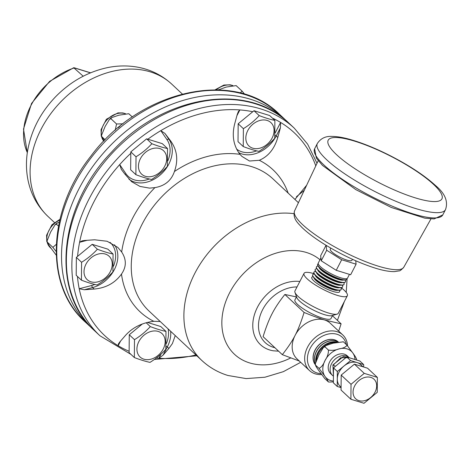 <?xml version="1.0" encoding="UTF-8"?>
<svg xmlns="http://www.w3.org/2000/svg" width="470" height="470" viewBox="0 0 470 470"><rect width="100%" height="100%" fill="white"/><g stroke="black" fill="none" stroke-linecap="round" stroke-linejoin="round"><path stroke-width="0.7" d="M294.966 292.381L296.758 297.522A20.31 4.588 27.3 0 0 324.418 314.636A20.31 4.588 27.3 0 0 331.873 315.646L337.102 314.13A24.375 5.505 -152.7 0 1 328.154 312.914A24.375 5.505 -152.7 0 1 294.966 292.381A24.375 5.505 -152.7 0 1 294.96 290.942L304.037 273.358A24.375 5.505 27.3 0 0 314.025 284.097A24.375 5.505 27.3 0 0 337.225 295.336A24.375 5.505 27.3 0 0 347.353 295.718A24.375 5.505 27.3 0 0 341.22 287.716M332.607 315.435L331.039 318.472A20.31 4.588 -152.7 0 1 322.602 318.149A20.31 4.588 -152.7 0 1 303.262 308.784A20.31 4.588 -152.7 0 1 294.943 299.837L296.505 296.799M314.107 273.722A24.375 5.505 27.3 0 0 304.037 273.358M347.353 295.718L338.277 313.302A24.375 5.505 -152.7 0 1 337.102 314.13M347.565 345.785A24.375 18.559 133.1 0 0 342.783 334.951A24.375 18.559 133.1 0 0 312.573 340.063A24.375 18.559 133.1 0 0 309.466 370.536A24.375 18.559 133.1 0 0 315.235 373.844A24.375 18.559 133.1 0 0 321.568 374.566M320.928 373.65A22.343 17.014 -46.9 0 1 317.103 372.986A22.343 17.014 -46.9 0 1 315.658 341.003A22.343 17.014 -46.9 0 1 346.378 344.604M309.466 370.536L296.975 358.845A24.375 18.559 -46.9 0 1 295.125 335.363A24.375 18.559 -46.9 0 1 324.523 319.953A24.375 18.559 -46.9 0 1 330.293 323.254L342.783 334.951M315.258 364.597A16.221 12.355 -46.9 0 1 318.977 344.974A16.221 12.355 -46.9 0 1 338.2 341.837A16.221 12.355 -46.9 0 1 338.277 341.907M315.258 364.626A16.215 12.349 -46.9 0 1 318.795 344.957A16.215 12.349 -46.9 0 1 338.089 341.743A16.215 12.349 -46.9 0 1 338.142 341.79M315.282 363.739A16.309 12.42 -46.9 0 1 320.522 345.891A16.309 12.42 -46.9 0 1 338.053 341.954M315.294 363.621A16.315 12.426 -46.9 0 1 320.652 345.961A16.315 12.426 -46.9 0 1 338.012 341.96M315.781 361.553A16.403 12.49 -46.9 0 1 322.255 346.837A16.403 12.49 -46.9 0 1 336.961 342.195M315.858 361.33A16.409 12.496 -46.9 0 1 322.385 346.907A16.409 12.496 -46.9 0 1 336.82 342.225M335.621 342.518A16.45 12.531 133.1 0 0 316.51 359.726M332.513 375.424L330.592 373.621A12.185 9.283 -46.9 0 1 332.149 358.381A12.185 9.283 -46.9 0 1 347.254 355.831L349.175 357.629A12.185 9.283 133.1 0 0 334.07 360.185A12.185 9.283 133.1 0 0 332.513 375.424A12.185 9.283 133.1 0 0 333.406 376.135M341.085 387.233L340.233 386.44A14.952 11.386 -46.9 0 1 337.284 378.973A14.952 11.386 -46.9 0 1 343.964 366.03A14.952 11.386 -46.9 0 1 357.135 362.582A14.952 11.386 -46.9 0 1 360.672 364.608L363.022 366.806M350.896 399.259L351.025 384.301L364.256 373.368L377.369 377.398L377.24 392.356L364.009 403.284L350.896 399.259L341.061 390.053L341.191 375.095L351.025 384.301M354.686 385.888A13.413 10.211 133.1 0 0 364.773 400.634A13.413 10.211 133.1 0 0 375.148 380.53A13.413 10.211 133.1 0 0 354.686 385.888M341.138 289.555A16.027 3.619 -152.7 0 1 341.091 289.649A16.027 3.619 -152.7 0 1 338.988 290.296L336.743 290.213A13.771 3.114 -152.7 0 1 332.836 289.426A13.771 3.114 -152.7 0 1 314.665 278.822L313.302 277.036A16.027 3.619 -152.7 0 1 312.609 274.95A16.027 3.619 -152.7 0 1 312.662 274.85M337.918 290.26A13.765 3.108 -152.7 0 1 332.737 289.614A13.765 3.108 -152.7 0 1 313.954 277.887M338.988 290.296A16.027 3.619 -152.7 0 1 334.446 289.379A16.027 3.619 -152.7 0 1 313.302 277.036M340.826 287.746A16.039 3.625 -152.7 0 1 341.197 289.461A16.039 3.625 -152.7 0 1 334.552 289.185A16.039 3.625 -152.7 0 1 319.324 281.824A16.039 3.625 -152.7 0 1 312.703 274.75A16.039 3.625 -152.7 0 1 314.312 274.057M339.334 287.705A13.859 3.131 -152.7 0 1 334.123 287.053A13.859 3.131 -152.7 0 1 315.211 275.25M342.565 286.994A16.121 3.643 -152.7 0 1 342.518 287.094A16.121 3.643 -152.7 0 1 340.403 287.74L338.153 287.658A13.865 3.131 -152.7 0 1 334.223 286.865A13.865 3.131 -152.7 0 1 315.934 276.19L314.565 274.404A16.121 3.643 -152.7 0 1 313.866 272.3A16.121 3.643 -152.7 0 1 313.919 272.206M340.403 287.74A16.121 3.643 -152.7 0 1 335.833 286.817A16.121 3.643 -152.7 0 1 314.565 274.404M342.26 285.19A16.133 3.643 -152.7 0 1 342.624 286.9A16.133 3.643 -152.7 0 1 335.938 286.624A16.133 3.643 -152.7 0 1 320.622 279.215A16.133 3.643 -152.7 0 1 313.96 272.107A16.133 3.643 -152.7 0 1 315.57 271.413M340.756 285.149A13.953 3.155 -152.7 0 1 335.51 284.491A13.953 3.155 -152.7 0 1 316.474 272.618M343.993 284.432A16.215 3.666 -152.7 0 1 343.946 284.532A16.215 3.666 -152.7 0 1 341.819 285.184L339.569 285.102A13.959 3.155 -152.7 0 1 335.609 284.303A13.959 3.155 -152.7 0 1 317.197 273.558L315.828 271.772A16.215 3.666 -152.7 0 1 315.123 269.657A16.215 3.666 -152.7 0 1 315.182 269.563M341.819 285.184A16.215 3.666 -152.7 0 1 337.219 284.256A16.215 3.666 -152.7 0 1 315.828 271.772M343.693 282.635A16.221 3.666 -152.7 0 1 344.052 284.344A16.221 3.666 -152.7 0 1 337.325 284.062A16.221 3.666 -152.7 0 1 321.921 276.613A16.221 3.666 -152.7 0 1 315.217 269.463A16.221 3.666 -152.7 0 1 316.821 268.764M342.172 282.593A14.047 3.173 -152.7 0 1 336.896 281.935A14.047 3.173 -152.7 0 1 317.732 269.98M345.421 281.877A16.309 3.684 -152.7 0 1 345.374 281.971A16.309 3.684 -152.7 0 1 343.229 282.629L340.985 282.552A14.053 3.173 -152.7 0 1 337.002 281.742A14.053 3.173 -152.7 0 1 318.46 270.926L317.091 269.14A16.309 3.684 -152.7 0 1 316.386 267.013A16.309 3.684 -152.7 0 1 316.439 266.919M343.229 282.629A16.309 3.684 -152.7 0 1 338.606 281.695A16.309 3.684 -152.7 0 1 317.091 269.14M345.127 280.079A16.315 3.684 -152.7 0 1 345.479 281.783A16.315 3.684 -152.7 0 1 338.711 281.507A16.315 3.684 -152.7 0 1 323.225 274.01A16.315 3.684 -152.7 0 1 316.48 266.819A16.315 3.684 -152.7 0 1 318.078 266.114M343.594 280.038A14.141 3.196 -152.7 0 1 338.282 279.374A14.141 3.196 -152.7 0 1 318.995 267.342M346.842 279.315A16.403 3.707 -152.7 0 1 346.801 279.415A16.403 3.707 -152.7 0 1 344.645 280.073L342.395 279.997A14.147 3.196 -152.7 0 1 338.388 279.18A14.147 3.196 -152.7 0 1 319.723 268.294L318.355 266.508A16.403 3.707 -152.7 0 1 317.644 264.369A16.403 3.707 -152.7 0 1 317.697 264.275M344.645 280.073A16.403 3.707 -152.7 0 1 339.998 279.133A16.403 3.707 -152.7 0 1 318.355 266.508M346.995 278.534A16.409 3.707 -152.7 0 1 346.907 279.227A16.409 3.707 -152.7 0 1 340.098 278.945A16.409 3.707 -152.7 0 1 324.523 271.407A16.409 3.707 -152.7 0 1 317.738 264.169A16.409 3.707 -152.7 0 1 318.255 263.699M339.381 290.301A15.669 3.537 -152.7 0 1 333.107 291.476A15.669 3.537 -152.7 0 1 316.334 282.958A15.669 3.537 -152.7 0 1 313.067 276.718M349.457 274.368L347.559 278.052A16.45 3.719 -152.7 0 1 331.232 273.81A16.45 3.719 -152.7 0 1 318.319 262.959L320.91 257.936M352.441 259.287L351.936 260.268A12.185 2.755 -152.7 0 1 339.839 257.131A12.185 2.755 -152.7 0 1 330.275 249.094L330.786 248.107M326.051 245.293L320.663 255.727L321.233 260.797L336.232 270.303L350.655 274.738L356.101 264.187L355.714 260.75M321.233 260.797L326.679 250.246L341.678 259.751L356.101 264.187M336.232 270.303L341.678 259.751M326.127 245.34L326.679 250.246M363.668 367.005L363.692 364.597L359.844 360.995L346.737 356.965L333.5 367.893L333.377 382.85L337.219 386.452L341.085 387.638M377.369 377.398L367.534 368.192L354.421 364.162L341.191 375.095M354.421 364.162L364.256 373.368M363.692 364.597L350.579 360.566L337.343 371.494L337.219 386.452M346.737 356.965L350.579 360.566M333.5 367.893L337.343 371.494M343.364 359.75L336.726 365.231M333.43 376.088L332.919 364.926L333.43 376.159M344.075 359.162L335.88 365.93M349.098 357.694L340.703 357.746L333.148 365.143L335.492 366.253M349.228 357.735L343.37 356.589L332.919 364.926M296.441 296.928L284.873 294.467C279.268 301.54 274.997 307.973 272.06 313.766C269.051 319.494 266.061 327.132 263.094 336.667L282.311 354.662C287.916 347.589 292.187 341.155 295.125 335.363C298.133 329.635 301.123 321.997 304.09 312.462L284.873 294.467M304.09 312.462C312.691 315.934 319.506 318.431 324.523 319.953L341.108 323.836L332.449 315.734M341.108 323.836L338.7 331.127M299.337 361.054L282.311 354.662M343.3 341.819L332.983 343.206L325.381 345.779L325.023 346.895L323.53 347.306L318.971 354.779L315.276 363.903L315.593 365.166L315.27 363.903M328.154 381.746C328.289 381.276 327.208 379.46 324.911 376.3L318.989 368.345L315.593 365.166C315.458 365.637 316.539 367.452 318.836 370.613L324.758 378.567L328.471 381.951M318.989 368.345C321.433 367.27 323.448 364.644 325.04 360.461C327.396 356.994 328.524 353.534 328.418 350.074C332.002 350.661 335.545 350.268 339.052 348.887C343.329 348.229 345.985 347.001 347.013 345.203L352.935 353.152C355.238 356.319 356.319 358.134 356.178 358.604M325.023 346.895L328.418 350.074M333.383 381.887L328.765 382.057M356.513 358.763L356.495 359.967M343.623 342.025L347.013 345.203M274.885 120.42L274.733 138.303C270.174 143.327 264.898 147.68 258.911 151.369C254.399 150.429 249.176 148.826 243.243 146.552L243.389 128.668C249.376 124.985 254.652 120.626 259.211 115.608C265.151 117.876 270.373 119.486 274.885 120.42L269.663 115.532L253.988 110.714L259.211 115.608M272.118 138.051A16.033 12.208 133.1 0 0 260.063 120.42A16.033 12.208 133.1 0 0 247.655 144.46A16.033 12.208 133.1 0 0 272.118 138.051M236.251 85.728L242.097 91.104L240.194 93.001M244.664 94.258L242.097 91.104M236.569 85.928L235.969 85.622L226.164 87.079L218.397 89.905M243.389 128.668L238.167 123.78L238.02 141.664L243.243 146.552M253.988 110.714L252.772 111.725A138.815 105.715 133.1 0 0 239.882 109.933A138.815 105.715 133.1 0 0 160.805 130.648A138.815 105.715 133.1 0 0 147.833 139.208L162.297 143.65L167.52 148.543L167.367 166.421C162.808 171.444 157.532 175.798 151.546 179.487C147.034 178.547 141.811 176.943 135.877 174.67L136.024 156.786C142.011 153.103 147.286 148.743 151.851 143.726C157.785 145.994 163.008 147.603 167.52 148.543M238.167 123.78L252.772 111.725M134.338 357.547L134.49 339.663C140.477 335.974 145.747 331.62 150.312 326.597C156.246 328.871 161.468 330.475 165.981 331.415L165.834 349.298C161.269 354.321 155.993 358.675 150.012 362.364C145.5 361.424 140.272 359.82 134.338 357.547L129.115 352.659L129.127 351.278L129.268 334.775L134.49 339.663M138.867 341.567A16.033 12.208 133.1 0 0 150.923 359.197A16.033 12.208 133.1 0 0 163.331 335.157A16.033 12.208 133.1 0 0 138.867 341.567M147.345 322.402L160.758 326.527L165.981 331.415M146.164 322.72L150.312 326.597M129.268 334.775L142.375 323.953M59.296 222.11L56.917 223.215L56.57 224.302L58.48 226.094M81.574 262.284C87.561 258.6 92.837 254.241 97.396 249.223C103.335 251.491 108.558 253.101 113.07 254.041L112.918 271.918C108.359 276.942 103.083 281.295 97.096 284.985C92.584 284.045 87.361 282.441 81.427 280.167L81.574 262.284L76.352 257.396L76.205 275.279L81.427 280.167M98.248 254.041A16.033 12.208 133.1 0 0 85.84 278.076A16.033 12.208 133.1 0 0 110.303 271.666A16.033 12.208 133.1 0 0 98.248 254.041M56.57 224.302L55.108 224.707L50.648 232.01L47.035 240.934L47.347 242.167L52.881 247.349L56.142 251.468M56.288 244.335L52.881 247.349M56.306 255.275L50.519 247.496C48.269 244.406 47.212 242.626 47.347 242.167L47.029 240.934M147.833 139.208L146.628 138.832L130.807 151.898L130.795 153.279A138.815 105.715 133.1 0 0 119.703 164.588A138.815 105.715 133.1 0 0 79.594 242.291A138.815 105.715 133.1 0 0 77.573 256.391L92.173 244.329L107.847 249.147L113.07 254.041M92.173 244.329L97.396 249.223M77.573 256.391L76.352 257.396M128.892 113.846L132.352 116.995M129.203 114.046L128.604 113.74L118.804 115.203L111.367 117.717L111.02 118.804L109.557 119.21L105.098 126.512L101.485 135.436L101.796 136.67L105.133 139.796M101.796 136.67L104.152 140.806M164.87 152.28A16.033 12.208 133.1 0 0 140.407 158.69A16.033 12.208 133.1 0 0 152.462 176.321A16.033 12.208 133.1 0 0 164.87 152.28M111.02 118.804L116.554 123.986L115.203 130.29M122.999 123.833L116.554 123.986M130.795 153.279L130.654 169.782L135.877 174.67M130.807 151.898L136.024 156.786M146.628 138.832L151.851 143.726M296.417 196.754L304.284 190.256M156.299 358.028A138.815 105.715 133.1 0 0 158.895 358.252L163.084 355.114L167.297 346.948L168.883 348.435L166.521 351.149A9253.448 5621.2 107.1 0 1 163.084 355.114M77.474 276.466A138.815 105.715 133.1 0 0 79.207 288.75A138.815 105.715 133.1 0 0 118.176 345.738A138.815 105.715 133.1 0 0 129.127 351.278M238.607 152.55A28.435 21.655 133.1 0 0 276.201 135.953L280.414 127.787L280.602 122.447A138.815 105.715 133.1 0 0 272.441 118.135M280.414 127.787L277.788 137.44C274.462 148.861 268.294 156.475 259.287 160.282L249.47 161.016L241.897 156.369L239.97 154.342A97.272 74.078 133.1 0 0 174.423 171.509C178.436 160.229 177.172 150.03 170.628 140.918L168.319 137.88A9253.448 1000.172 -129.5 0 0 164.947 133.445L169.041 139.437A28.435 21.655 -46.9 0 1 162.044 173.271A28.435 21.655 -46.9 0 1 128.892 179.123M125.273 174.605A1.627 1.04 145.6 0 1 125.925 173.689L119.703 164.588L121.348 169.447A9253.448 1000.172 50.5 0 1 124.72 173.882L131.659 181.708L139.989 186.425L149.554 188.123L154.924 187.612C164.853 185.92 171.356 180.55 174.423 171.509M114.492 244.788A28.435 21.655 -46.9 0 1 114.433 269.469A28.435 21.655 -46.9 0 1 92.584 287.57L84.271 289.749A9253.448 4621.034 0.5 0 0 90.146 289.338L94.17 289.056C105.967 287.993 115.074 282.993 121.489 274.063C126.518 266.86 126.577 259.511 121.677 252.02L117.87 247.455L107.137 241.263L94.588 239.782L90.557 240.064A9253.448 4621.034 -179.5 0 1 84.688 240.476L82.303 240.822M160.205 321.509L153.796 321.304C142.234 322.714 132.869 327.332 125.702 335.157L123.34 337.877A9253.448 5621.2 107.1 0 1 119.897 341.843L118.505 343.77M83.213 76.216L73.708 67.727L49.603 81.381L31.549 103.424L23.5 129.056L27.307 152.738M175.234 335.574L172.396 343.576L168.883 348.435M294.919 199.439L306.669 185.209M87.203 240.299L79.594 242.291L82.003 240.899M84.271 289.749L79.207 288.75L91.832 285.443A26.814 20.416 133.1 0 0 94.84 284.462M120.614 341.02L118.176 345.738L118.375 344.011M167.896 160.699A26.814 20.416 133.1 0 0 167.026 139.743L160.805 130.648L164.947 133.445M239.97 154.342C233.549 145.794 231.757 135.736 234.601 124.168L237.233 114.516L238.325 111.607L239.882 109.933L236.909 115.696M430.961 218.903L403.783 267.23A61.453 13.883 -152.7 0 1 378.303 266.167A61.453 13.883 -152.7 0 1 319.988 237.955A61.453 13.883 -152.7 0 1 294.572 210.86L318.219 160.716M333.389 381.058A18.283 13.924 -46.9 0 1 324.911 376.3A18.283 13.924 -46.9 0 1 325.04 360.461A18.283 13.924 -46.9 0 1 339.052 348.887A18.283 13.924 -46.9 0 1 352.935 353.152A18.283 13.924 -46.9 0 1 355.003 359.509M354.779 141.194A63.985 14.453 -152.7 0 1 433.634 184.463A63.985 14.453 -152.7 0 1 415.327 197.876A63.985 14.453 -152.7 0 1 336.473 154.601A63.985 14.453 -152.7 0 1 354.779 141.194M317.344 143.497A72.11 16.291 27.3 0 0 373.95 191.043A72.11 16.291 27.3 0 0 445.495 209.638C448.374 201.489 445.061 193.464 435.555 185.568C424.674 175.639 409.77 165.792 390.846 156.022C376.159 148.543 362.634 143.039 350.279 139.502C343.188 137.475 337.055 136.447 331.879 136.412C325.528 136.071 320.687 138.433 317.344 143.497L314.624 148.773A72.11 16.291 -152.7 0 0 371.23 196.319A72.11 16.291 -152.7 0 0 442.775 214.913L445.495 209.638M216.335 89.846A17.872 13.612 -46.9 0 1 232.597 85.599M51.171 248.448L50.314 247.649A17.872 13.612 -46.9 0 1 47.3 242.632M47.018 241.451A17.872 13.612 -46.9 0 1 59.737 220.148M118.135 127.775A17.872 13.612 -46.9 0 1 119.979 126.248M125.478 113.681L122.864 112.929L117.958 112.888L106.39 119.251L101.044 129.732L101.226 136.018L103.817 141.153A17.872 13.612 -46.9 0 1 101.749 137.134M101.467 135.953A17.872 13.612 -46.9 0 1 108.141 118.704A17.872 13.612 -46.9 0 1 125.231 113.717M293.891 213.662A90.593 68.99 133.1 0 0 199.586 264.974A90.593 68.99 133.1 0 0 201.783 360.431C209.303 367.411 217.998 372.422 227.885 375.471L246.116 378.591L264.904 377.228L283.351 371.664L300.683 362.317M201.783 360.431L149.143 311.152A90.593 68.99 -46.9 0 1 160.693 197.87A90.593 68.99 -46.9 0 1 272.97 178.888L298.415 202.705M319.976 259.74A63.755 48.551 133.1 0 0 234.612 284.426A63.755 48.551 133.1 0 0 249.523 362.887A63.755 48.551 133.1 0 0 290.707 357.952M299.837 281.489A38.981 29.686 133.1 0 0 256.273 309.718A38.981 29.686 133.1 0 0 269.698 349.962A38.981 29.686 133.1 0 0 273.27 350.796L278.598 351.184M297.017 286.959A34.245 26.079 133.1 0 0 260.932 313.431A34.245 26.079 133.1 0 0 273.346 347.301A34.245 26.079 133.1 0 0 274.897 347.718M94.447 330.616C49.908 291.359 59.056 205.784 111.942 151.71C162.473 95.792 246.832 81.334 288.791 123.028A142.181 108.276 133.1 0 0 112.577 152.821A142.181 108.276 133.1 0 0 94.447 330.616L99.94 335.756L130.965 354.392M288.791 123.028L294.285 128.169A142.181 108.276 133.1 0 0 118.07 157.961A142.181 108.276 133.1 0 0 99.94 335.756M195.949 354.968A138.815 105.715 -46.9 0 1 158.895 358.252L161.057 354.057M275.25 132.822L280.602 122.447A138.815 105.715 -46.9 0 1 315.787 165.863M259.287 160.282A97.272 74.078 -46.9 0 1 288.151 193.1M154.924 187.612A97.272 74.078 133.1 0 0 121.677 252.02M121.489 274.063A97.272 74.078 133.1 0 0 153.796 321.304M84.835 321.621C44.298 285.496 47.64 210.249 90.739 156.31C139.085 90.581 233.778 68.409 279.186 114.028A142.181 108.276 133.1 0 0 102.965 143.826A142.181 108.276 133.1 0 0 84.835 321.621L92.067 328.301M279.186 114.028L283.951 118.493A142.181 108.276 133.1 0 0 107.73 148.285A142.181 108.276 133.1 0 0 89.606 326.08M47.981 216.441C37.729 206.653 31.102 194.721 28.106 180.633C26.238 171.621 25.956 162.414 27.266 153.026C30.515 131.888 39.903 113.194 55.431 96.932C70.394 81.598 87.843 71.804 107.765 67.562C116.883 65.735 125.913 65.453 134.855 66.717C149.072 68.79 161.392 74.612 171.809 84.177A90.593 68.99 133.1 0 0 59.531 103.159A90.593 68.99 133.1 0 0 47.981 216.441L54.414 222.463M27.325 152.627A60.936 46.407 -46.9 0 1 74.331 67.903L90.452 72.856M166.174 346.214A1.627 0.364 -152.7 0 1 167.297 346.948A28.435 21.655 133.1 0 0 170.651 331.285M277.788 137.44L276.201 135.953A1.627 0.364 27.3 0 0 275.079 135.219M113.446 266.196A26.814 20.416 133.1 0 0 110.033 242.35M94.17 289.056L92.584 287.57A1.627 0.67 75.3 0 1 91.832 285.443M168.125 328.924A26.814 20.416 -46.9 0 1 166.357 343.576M167.026 139.743A1.627 1.04 145.6 0 1 169.041 139.437L170.628 140.918M125.925 173.689A26.814 20.416 133.1 0 0 149.29 178.97M256.655 150.846A26.814 20.416 -46.9 0 1 236.569 149.066M294.572 210.86C292.34 218.767 298.338 223.45 301.916 227.415C307.821 233.114 315.94 239.118 326.28 245.428C343.106 255.533 359.427 263.1 375.254 268.129C383.068 270.55 389.477 271.713 394.477 271.607L399.001 270.896C399.759 271.137 401.351 269.915 403.783 267.23M343.012 341.714L343.347 341.819M325.381 345.779L323.53 347.306M442.775 214.913L434.133 218.926L424.851 218.18L391.228 207.44L355.814 189.621L322.508 165.434L316.334 158.096L314.624 148.773M232.838 85.563L230.212 84.806L223.92 85.041L215.078 89.823M236.298 85.722L235.969 85.622M218.732 89.594L218.333 89.899M50.314 247.649L46.777 241.515L46.595 235.229L51.941 224.748L59.931 219.326M55.108 224.707L56.917 223.209M128.604 113.746L128.933 113.846M111.367 117.712L109.557 119.21M101.485 135.436L101.473 136.517M337.395 320.364L344.381 301.481M346.214 292.369L347.119 278.469M154.36 359.456L196.842 355.808M317.009 163.272L307.644 144.167L294.285 128.169M286.33 120.808L283.951 118.493M171.809 84.177L182.278 93.982M74.043 67.727L90.575 72.803M238.178 111.907L238.331 111.607"/></g></svg>
